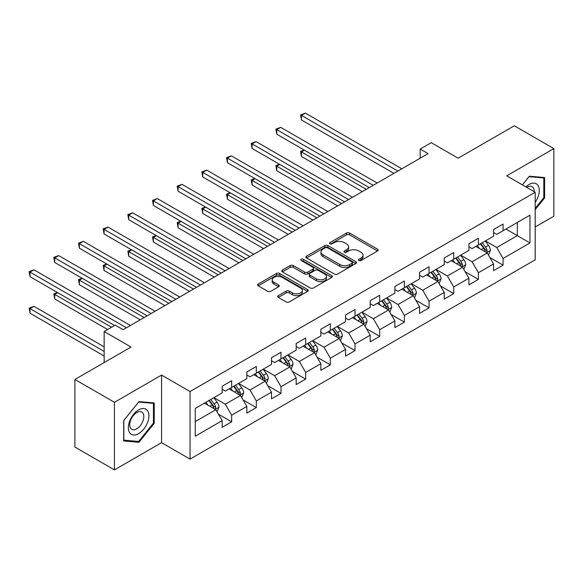 <?xml version="1.0" encoding="UTF-8"?>
<svg xmlns="http://www.w3.org/2000/svg" width="583" height="583" viewBox="0 0 583 583"><rect width="100%" height="100%" fill="white"/><g stroke="black" fill="none" stroke-linecap="round" stroke-linejoin="round"><path stroke-width="0.87" d="M358.866 260.506A1.538 0.889 0 0 0 361.037 260.506L377.536 250.981A2.194 1.268 0 0 0 378.178 250.085A2.194 1.268 0 0 0 377.536 249.189L349.589 233.054A2.194 1.268 0 0 0 346.484 233.054L329.985 242.579A1.538 0.889 0 0 0 329.533 243.206A1.538 0.889 0 0 0 329.985 243.832A1.538 0.889 0 0 0 332.157 243.832L334.292 242.601A7.025 4.059 0 0 1 344.232 242.601L346.557 243.949A7.025 4.059 0 0 1 348.619 246.813A7.025 4.059 0 0 1 346.557 249.684L344.422 250.916A1.538 0.889 0 0 0 343.977 251.543A1.538 0.889 0 0 0 344.422 252.169A1.538 0.889 0 0 0 346.601 252.169L348.736 250.938A7.025 4.059 0 0 1 358.669 250.938L361.001 252.286A7.025 4.059 0 0 1 363.056 255.15A7.025 4.059 0 0 1 361.001 258.021L358.866 259.253A1.538 0.889 0 0 0 358.414 259.88A1.538 0.889 0 0 0 358.866 260.506L358.866 259.253M278.324 295.625A2.194 1.268 0 0 0 277.683 296.521A2.194 1.268 0 0 0 278.324 297.417L286.166 301.943A2.194 1.268 0 0 0 289.27 301.943L307.591 291.369A2.194 1.268 0 0 0 308.232 290.472A2.194 1.268 0 0 0 307.591 289.576L279.643 273.442A2.194 1.268 0 0 0 276.539 273.442L258.218 284.016A2.194 1.268 0 0 0 257.577 284.912A2.194 1.268 0 0 0 258.218 285.808L267.684 291.274A2.194 1.268 0 0 0 270.796 291.274L278.63 286.749A2.194 1.268 0 0 0 279.279 285.852A2.194 1.268 0 0 0 278.63 284.956L273.937 282.245A5.874 3.389 0 0 1 272.217 279.847A5.874 3.389 0 0 1 275.839 276.714A5.874 3.389 0 0 1 282.245 277.45L300.639 288.075A5.874 3.389 0 0 1 302.358 290.472A5.874 3.389 0 0 1 298.736 293.606A5.874 3.389 0 0 1 292.338 292.87L289.27 291.099A2.194 1.268 0 0 0 286.166 291.099L278.324 295.625L278.324 297.417M535.187 226.969L553.85 216.191L553.85 148.614L514.308 125.782L458.151 158.204L431.267 142.675L420.19 149.066L428.097 153.635L123.137 329.701L115.23 325.139L104.16 331.53L104.16 362.582M114.436 402.306L114.436 469.883L161.571 442.672L161.571 375.088L114.436 402.306L74.894 379.475L131.044 347.053L104.16 331.53M161.571 375.088L190.043 391.528L535.187 192.266L535.187 259.843L190.043 459.105L190.043 391.528M553.85 148.614L506.714 175.826L535.187 192.266M334.453 274.068A2.194 1.268 0 0 0 337.557 274.068L355.878 263.487A2.194 1.268 0 0 0 356.519 262.59A2.194 1.268 0 0 0 355.878 261.694L327.93 245.56A2.194 1.268 0 0 0 324.826 245.56L306.505 256.141A2.194 1.268 0 0 0 305.856 257.037A2.194 1.268 0 0 0 306.505 257.934L334.453 274.068M301.761 260.841A1.538 0.889 0 0 1 303.32 261.06L303.32 259.231L331.734 275.635A2.194 1.268 0 0 1 332.376 276.531A2.194 1.268 0 0 1 331.734 277.428L313.414 288.002A2.194 1.268 0 0 1 310.309 288.002L282.361 271.867L282.361 270.075A2.194 1.268 0 0 0 281.72 270.971A2.194 1.268 0 0 0 282.361 271.867M282.361 270.075L290.203 265.549A2.194 1.268 0 0 1 293.307 265.549L304.639 272.093A2.194 1.268 0 0 0 307.744 272.093L312.947 269.091A2.194 1.268 0 0 0 313.588 268.195A2.194 1.268 0 0 0 312.947 267.298L301.149 260.484A1.538 0.889 0 0 1 300.697 259.858A1.538 0.889 0 0 1 301.644 259.041A1.538 0.889 0 0 1 303.32 259.231M114.436 469.883L74.894 447.052L74.894 379.475M218.436 414.221L231.648 421.852L231.648 415.183L246.828 406.417L246.828 413.085L256.323 407.604L256.323 400.936L271.503 392.17L271.503 398.838L280.999 393.357L280.999 386.689L296.179 377.922L296.179 384.591L305.674 379.11L305.674 372.442L320.854 363.675L320.854 370.343L330.35 364.863L330.35 358.195L345.53 349.428L345.53 356.096L355.025 350.616L355.025 343.948L370.205 335.181L370.205 341.849L379.701 336.369L379.701 329.701L394.88 320.934L394.88 327.602L404.376 322.122L404.376 315.461L419.556 306.694L419.556 313.355L429.052 307.882L429.052 301.214L444.231 292.447L444.231 299.115L453.727 293.635L453.727 286.967L468.907 278.2L468.907 284.868L478.403 279.388L478.403 272.72L493.582 263.953L493.582 270.621L503.078 265.141L503.078 258.473L529.969 242.951L529.969 215.185L517.31 222.495L517.31 235.641L529.969 242.951M231.648 421.852L222.159 427.324L222.159 420.664L195.269 436.186L195.269 408.421L222.159 392.898L222.159 386.23L231.648 380.75L231.648 387.418L246.828 378.651L246.828 371.983L256.323 366.51L256.323 373.171L271.503 364.404L271.503 357.743L280.999 352.263L280.999 358.924L296.179 350.157L296.179 343.496L305.674 338.016L305.674 344.684L320.854 335.917L320.854 329.249L330.35 323.769L330.35 330.437L345.53 321.67L345.53 315.002L355.025 309.522L355.025 316.19L370.205 307.423L370.205 300.755L379.701 295.275L379.701 301.943L394.88 293.176L394.88 286.508L404.376 281.028L404.376 287.696L419.556 278.929L419.556 272.261L429.052 266.781L429.052 273.449L444.231 264.682L444.231 258.014L453.727 252.534L453.727 259.202L468.907 250.435L468.907 243.767L478.403 238.294L478.403 244.955L493.582 236.188L493.582 229.527L503.078 224.047L503.078 230.715L529.969 215.185M229.112 388.883L240.502 395.456L225.322 404.223L213.932 397.65M222.159 389.247L225.322 391.069L231.648 387.418M225.322 404.223L231.648 415.183M240.502 395.456L246.828 406.417M253.787 374.636L265.178 381.209L249.998 389.976L238.607 383.403M246.828 375L249.998 376.829L256.323 373.171M249.998 389.976L256.323 400.936M265.178 381.209L271.503 392.17M278.463 360.389L289.853 366.962L274.673 375.729L263.283 369.156M271.503 360.753L274.673 362.582L280.999 358.924M274.673 375.729L280.999 386.689M289.853 366.962L296.179 377.922M303.138 346.142L314.529 352.715L299.349 361.482L287.958 354.909M296.179 346.506L299.349 348.335L305.674 344.684M299.349 361.482L305.674 372.442M314.529 352.715L320.854 363.675M327.814 331.895L339.204 338.468L324.024 347.235L312.634 340.661M320.854 332.259L324.024 334.088L330.35 330.437M324.024 347.235L330.35 358.195M339.204 338.468L345.53 349.428M352.489 317.648L363.879 324.228L348.7 332.995L337.309 326.414M345.53 318.012L348.7 319.841L355.025 316.19M348.7 332.995L355.025 343.948M363.879 324.228L370.205 335.181M377.165 303.4L388.555 309.981L373.375 318.748L361.985 312.167M370.205 303.772L373.375 305.594L379.701 301.943M373.375 318.748L379.701 329.701M388.555 309.981L394.88 320.934M401.84 289.161L413.23 295.734L398.051 304.501L386.66 297.928M394.88 289.525L398.051 291.347L404.376 287.696M398.051 304.501L404.376 315.461M413.23 295.734L419.556 306.694M426.516 274.914L437.906 281.487L422.726 290.254L411.336 283.681M419.556 275.278L422.726 277.1L429.052 273.449M422.726 290.254L429.052 301.214M437.906 281.487L444.231 292.447M451.191 260.667L462.581 267.24L447.394 276.007L436.011 269.433M444.231 261.031L447.394 262.86L453.727 259.202M447.394 276.007L453.727 286.967M462.581 267.24L468.907 278.2M475.866 246.42L487.257 252.993L472.07 261.76L460.687 255.186M468.907 246.784L472.07 248.613L478.403 244.955M472.07 261.76L478.403 272.72M487.257 252.993L493.582 263.953M505.92 229.068L517.31 235.641L496.745 247.513L485.362 240.939M493.582 232.537L496.745 234.366L503.078 230.715M496.745 247.513L503.078 258.473M161.571 442.672L190.043 459.105M420.19 149.066L420.19 158.204M195.269 421.575L215.827 409.703L204.444 403.13M215.827 409.703L222.159 420.664M489.866 257.518L503.078 265.141M465.19 271.758L478.403 279.388M440.515 286.005L453.727 293.635M415.839 300.252L429.052 307.882M391.164 314.499L404.376 322.122M366.488 328.746L379.701 336.369M341.813 342.993L355.025 350.616M317.137 357.241L330.35 364.863M292.462 371.488L305.674 379.11M267.786 385.727L280.999 393.357M243.111 399.974L256.323 407.604M535.187 209.632L544.595 197.921L544.595 177.567L529.335 176.204L522.368 184.869M123.691 440.93L138.958 442.293L154.218 423.302L154.218 402.948L138.958 401.585L123.691 420.576L123.691 440.93M543.808 197.462L544.595 197.921M153.431 422.85L154.218 423.302M137.34 441.36L138.958 442.293M359.478 260.725L361.001 259.85A7.025 4.059 0 0 0 363.056 256.979L363.056 255.15M348.619 246.813L348.619 248.642A7.025 4.059 0 0 1 346.557 251.513L345.041 252.388M377.507 251.003L349.589 234.883A2.194 1.268 0 0 0 346.484 234.883L330.597 244.051M355.849 263.509L327.93 247.389A2.194 1.268 0 0 0 324.826 247.389L306.534 257.948M351.994 263.217A1.538 0.889 0 0 0 352.445 262.59A1.538 0.889 0 0 0 351.994 261.964L327.464 247.804A1.538 0.889 0 0 0 325.292 247.804L323.04 249.101A7.025 4.059 0 0 0 320.978 251.973A7.025 4.059 0 0 0 323.04 254.837L339.809 264.522A7.025 4.059 0 0 0 349.742 264.522L351.994 263.217L351.994 265.046A1.538 0.889 0 0 0 352.445 264.42L352.445 262.59M320.978 251.973L320.978 253.794A7.025 4.059 0 0 0 323.04 256.666L323.04 254.837M351.994 265.046L349.742 266.344A7.025 4.059 0 0 1 339.809 266.344L323.04 256.666M282.391 271.889L290.203 267.378L290.203 265.549M313.588 268.195L313.588 270.024A2.194 1.268 0 0 1 312.947 270.92L307.744 273.923A2.194 1.268 0 0 1 304.639 273.923L293.307 267.378A2.194 1.268 0 0 0 290.203 267.378M303.32 261.06L331.705 277.442M316.401 278.885A5.874 3.389 0 0 0 322.8 279.621A5.874 3.389 0 0 0 326.429 276.488A5.874 3.389 0 0 0 324.709 274.09L318.223 270.344A2.194 1.268 0 0 0 315.119 270.344L309.916 273.347A2.194 1.268 0 0 0 309.274 274.243A2.194 1.268 0 0 0 309.916 275.14L316.401 278.885L316.401 280.707A5.874 3.389 0 0 0 322.8 281.443A5.874 3.389 0 0 0 326.429 278.31L326.429 276.488M309.274 274.243L309.274 276.072A2.194 1.268 0 0 0 309.916 276.969L309.916 275.14M316.401 280.707L309.916 276.969M302.358 290.472L302.358 292.294A5.874 3.389 0 0 1 298.736 295.428A5.874 3.389 0 0 1 292.338 294.692L289.27 292.921A2.194 1.268 0 0 0 286.166 292.921L278.353 297.432M272.217 279.847L272.217 281.676A5.874 3.389 0 0 0 273.937 284.074L273.937 282.245M278.601 286.77L273.937 284.074M307.562 291.383L279.643 275.263A2.194 1.268 0 0 0 276.539 275.263L258.247 285.823L258.218 284.016M488.51 255.157L490.39 250.42A5.925 3.425 -120 0 0 488.496 245.37L485.231 241.012M479.539 248.54L477.324 245.581M304.457 150.195L301.447 151.93L301.447 156.492L362.298 191.625M486.339 252.461L487.191 250.668A5.925 3.425 -120 0 0 485.493 247.105L482.228 242.747M480.742 243.607L484.364 248.438A3.017 1.742 60 0 1 484.91 249.356L487.191 250.668M480.326 243.847L483.591 248.205A5.925 3.425 60 0 1 485.289 251.769M301.447 156.492L300.58 151.427L366.255 189.344M300.58 151.427L304.107 149.991M397.89 171.081L301.447 115.398L305.405 113.117L401.84 168.793M393.933 173.362L301.447 119.967L301.447 115.398L300.58 114.895L305.405 113.117M301.447 119.967L300.58 114.895M535.187 202.308A14.539 8.395 120 0 0 537.92 197.171A14.539 8.395 120 0 0 537.016 184.301A14.539 8.395 120 0 0 525.873 186.888M542.824 177.407L543.808 177.975L543.808 197.695L535.187 208.423M522.404 184.884L529.014 176.656L543.808 177.975M534.174 191.683A9.955 5.75 120 0 0 532.119 186.669A9.955 5.75 120 0 0 526.762 187.398M138.637 433.628A14.539 8.395 120 0 0 148.92 415.817A14.539 8.395 120 0 0 138.637 409.885A14.539 8.395 120 0 0 128.355 427.696A14.539 8.395 120 0 0 138.637 433.628M136.765 428.804A9.955 5.75 120 0 0 143.272 420.03A9.955 5.75 120 0 0 141.742 412.057A9.955 5.75 120 0 0 136.765 412.545A9.955 5.75 120 0 0 130.264 421.32A9.955 5.75 120 0 0 131.787 429.299A9.955 5.75 120 0 0 136.765 428.804M123.851 420.438L138.637 402.037L153.431 403.356L153.431 423.076L138.637 441.477L123.851 440.158L123.822 420.416M152.447 402.795L153.431 403.356M463.835 269.404L465.715 264.667A5.925 3.425 -120 0 0 463.82 259.617L460.555 255.259M454.864 262.787L452.648 259.829M279.782 164.442L276.772 166.177L276.772 170.739L337.623 205.872M461.663 266.708L462.516 264.915A5.925 3.425 -120 0 0 460.818 261.352L457.553 256.994M456.066 257.854L459.688 262.685A3.017 1.742 60 0 1 460.235 263.603L462.516 264.915M455.651 258.087L458.916 262.445A5.925 3.425 60 0 1 460.614 266.016M276.772 170.739L275.905 165.674L341.58 203.591M275.905 165.674L279.432 164.238M439.159 283.651L441.04 278.914A5.925 3.425 -120 0 0 439.145 273.864L435.88 269.506M430.188 277.034L427.973 274.068M255.106 178.682L252.096 180.424L252.096 184.986L312.947 220.119M436.988 280.955L437.84 279.162A5.925 3.425 -120 0 0 436.142 275.599L432.877 271.241M431.391 272.101L435.013 276.932A3.017 1.742 60 0 1 435.559 277.851L437.84 279.162M430.975 272.334L434.24 276.692A5.925 3.425 60 0 1 435.938 280.263M252.096 184.986L251.229 179.921L316.904 217.838M251.229 179.921L254.756 178.485M373.215 185.321L276.772 129.645L280.729 127.364L377.165 183.04M369.258 187.609L276.772 134.214L276.772 129.645L275.905 129.142L280.729 127.364M276.772 134.214L275.905 129.142M348.539 199.568L252.096 143.892L256.054 141.611L352.489 197.287M344.582 201.856L252.096 148.461L252.096 143.892L251.229 143.389L256.054 141.611M252.096 148.461L251.229 143.389M414.484 297.898L416.364 293.154A5.925 3.425 -120 0 0 414.469 288.111L411.204 283.753M405.513 291.281L403.298 288.315M230.431 192.929L227.421 194.664L227.421 199.233L288.272 234.366M412.312 295.202L413.165 293.409A5.925 3.425 -120 0 0 411.467 289.846L408.202 285.488M406.715 286.34L410.337 291.179A3.017 1.742 60 0 1 410.884 292.098L413.165 293.409M406.3 286.581L409.565 290.939A5.925 3.425 60 0 1 411.263 294.502M227.421 199.233L226.554 194.168L292.229 232.078M226.554 194.168L230.081 192.733M389.808 312.145L391.689 307.401A5.925 3.425 -120 0 0 389.794 302.358L386.529 298M380.837 305.521L378.622 302.562M205.755 207.176L202.746 208.911L202.746 213.48L263.596 248.613M387.637 309.449L388.489 307.656A5.925 3.425 -120 0 0 386.791 304.093L383.527 299.735M382.04 300.588L385.662 305.426A3.017 1.742 60 0 1 386.208 306.345L388.489 307.656M381.625 300.828L384.889 305.186A5.925 3.425 60 0 1 386.587 308.75M202.746 213.48L201.878 208.408L267.553 246.325M201.878 208.408L205.405 206.98M365.133 326.393L367.013 321.648A5.925 3.425 -120 0 0 365.118 316.605L361.854 312.24M356.162 319.768L353.947 316.809M181.08 221.423L178.07 223.158L178.07 227.727L238.921 262.86M362.961 323.696L363.814 321.903A5.925 3.425 -120 0 0 362.116 318.34L358.851 313.982M357.364 314.835L360.986 319.673A3.017 1.742 60 0 1 361.533 320.592L363.814 321.903M356.949 315.075L360.214 319.433A5.925 3.425 60 0 1 361.912 322.997M178.07 227.727L177.203 222.655L242.878 260.572M177.203 222.655L180.73 221.227M323.864 213.815L227.421 158.139L231.378 155.858L327.814 211.534M319.907 216.096L227.421 162.701L227.421 158.139L226.554 157.636L231.378 155.858M227.421 162.701L226.554 157.636M299.188 228.062L202.746 172.386L206.703 170.098L303.138 225.781M295.231 230.343L202.746 176.948L202.746 172.386L201.878 171.883L206.703 170.098M202.746 176.948L201.878 171.883M274.513 242.309L178.07 186.633L182.027 184.345L278.463 240.028M270.556 244.59L178.07 191.195L178.07 186.633L177.203 186.13L182.027 184.345M178.07 191.195L177.203 186.13M340.457 340.632L342.338 335.895A5.925 3.425 -120 0 0 340.443 330.845L337.178 326.487M331.487 334.015L329.271 331.057M156.404 235.67L153.395 237.405L153.395 241.974L214.245 277.1M338.286 337.943L339.138 336.151A5.925 3.425 -120 0 0 337.44 332.58L334.176 328.222M332.689 329.082L336.311 333.921A3.017 1.742 60 0 1 336.857 334.831L339.138 336.151M332.274 329.322L335.538 333.68A5.925 3.425 60 0 1 337.236 337.244M153.395 241.974L152.527 236.902L218.202 274.819M152.527 236.902L156.055 235.466M249.837 256.556L153.395 200.88L157.352 198.592L253.787 254.275M245.88 258.837L153.395 205.442L153.395 200.88L152.527 200.377L157.352 198.592M153.395 205.442L152.527 200.377M315.782 354.879L317.662 350.143A5.925 3.425 -120 0 0 315.767 345.092L312.503 340.734M306.811 348.262L304.596 345.304M131.729 249.918L128.719 251.652L128.719 256.221L189.57 291.347M313.61 352.19L314.463 350.398A5.925 3.425 -120 0 0 312.765 346.827L309.5 342.469M308.013 343.329L311.635 348.16A3.017 1.742 60 0 1 312.182 349.079L314.463 350.398M307.598 343.569L310.863 347.927A5.925 3.425 60 0 1 312.561 351.491M128.719 256.221L127.852 251.149L193.527 289.066M127.852 251.149L131.379 249.713M225.162 270.804L128.719 215.12L132.676 212.839L229.119 268.515M221.205 273.084L128.719 219.689L128.719 215.12L127.852 214.617L132.676 212.839M128.719 219.689L127.852 214.617M291.106 369.126L292.987 364.39A5.925 3.425 -120 0 0 291.092 359.339L287.827 354.981M282.136 362.509L279.92 359.551M107.053 264.165L104.044 265.899L104.044 270.461L164.894 305.594M288.935 366.437L289.787 364.637A5.925 3.425 -120 0 0 288.089 361.074L284.825 356.716M283.338 357.576L286.96 362.407A3.017 1.742 60 0 1 287.506 363.326L289.787 364.637M282.93 357.816L286.187 362.174A5.925 3.425 60 0 1 287.885 365.738M104.044 270.461L103.176 265.396L168.851 303.313M103.176 265.396L106.704 263.961M200.486 285.051L104.044 229.367L108.001 227.086L204.444 282.762M196.529 287.332L104.044 233.936L104.044 229.367L103.176 228.864L108.001 227.086M104.044 233.936L103.176 228.864M266.431 383.374L268.311 378.637A5.925 3.425 -120 0 0 266.416 373.586L263.152 369.228M257.46 376.756L255.245 373.798M82.378 278.412L79.368 280.146L79.368 284.708L140.219 319.841M264.259 380.677L265.112 378.884A5.925 3.425 -120 0 0 263.414 375.321L260.149 370.963M258.663 371.823L262.284 376.654A3.017 1.742 60 0 1 262.831 377.573L265.112 378.884M258.254 372.056L261.519 376.421A5.925 3.425 60 0 1 263.21 379.985M79.368 284.708L78.501 279.643L144.176 317.56M78.501 279.643L82.028 278.208M175.811 299.29L79.368 243.614L83.325 241.333L179.768 297.009M171.854 301.579L79.368 248.183L79.368 243.614L78.501 243.111L83.325 241.333M79.368 248.183L78.501 243.111M241.756 397.621L243.636 392.884A5.925 3.425 -120 0 0 241.741 387.833L238.476 383.476M232.785 391.004L230.569 388.038M57.702 292.659L54.693 294.393L54.693 298.955L107.636 329.519M239.584 394.924L240.436 393.131A5.925 3.425 -120 0 0 238.739 389.568L235.474 385.21M233.987 386.07L237.609 390.901A3.017 1.742 60 0 1 238.156 391.82L240.436 393.131M233.579 386.303L236.844 390.661A5.925 3.425 60 0 1 238.534 394.232M54.693 298.955L53.825 293.89L111.593 327.238M53.825 293.89L57.353 292.455M151.135 313.537L54.693 257.861L58.65 255.58L155.093 311.256M147.178 315.826L54.693 262.43L54.693 257.861L53.825 257.358L58.65 255.58M54.693 262.43L53.825 257.358M217.08 411.868L218.96 407.123A5.925 3.425 -120 0 0 217.065 402.081L213.801 397.723M208.109 405.251L205.894 402.285M104.16 346.87L33.974 306.352L30.017 308.64L30.017 313.202L104.16 356.009M214.908 409.171L215.761 407.379A5.925 3.425 -120 0 0 214.063 403.815L210.798 399.457M209.312 400.317L212.933 405.149A3.017 1.742 60 0 1 213.487 406.067L215.761 407.379M208.903 400.55L212.168 404.908A5.925 3.425 60 0 1 213.859 408.479M30.017 313.202L29.15 308.137L104.16 351.44M29.15 308.137L33.974 306.352M126.46 327.784L30.017 272.108L33.974 269.827L130.417 325.503M114.596 325.503L30.017 276.67L30.017 272.108L29.15 271.605L33.974 269.827M30.017 276.67L29.15 271.605M361.001 259.85L361.001 258.021M344.422 252.169L344.422 250.916M346.557 251.513L346.557 249.684M329.985 243.832L329.985 242.579M346.484 234.883L346.484 233.054M349.589 234.883L349.589 233.054M377.536 250.981L377.536 249.189M306.505 257.934L306.505 256.141M324.826 247.389L324.826 245.56M327.93 247.389L327.93 245.56M355.878 263.487L355.878 261.694M339.809 266.344L339.809 264.522M349.742 266.344L349.742 264.522M293.307 267.378L293.307 265.549M304.639 273.923L304.639 272.093M307.744 273.923L307.744 272.093M312.947 270.92L312.947 269.091M331.734 277.428L331.734 275.635M286.166 292.921L286.166 291.099M289.27 292.921L289.27 291.099M292.338 294.692L292.338 292.87M278.63 286.749L278.63 284.956M276.539 275.263L276.539 273.442M279.643 275.263L279.643 273.442M307.591 291.369L307.591 289.576M486.674 252.658L490.354 250.53M485.493 247.105L488.496 245.37M481.274 249.539L483.591 248.205M461.998 266.905L465.679 264.777M460.818 261.352L463.82 259.617M456.598 263.786L458.916 262.445M437.323 281.152L441.003 279.024M436.142 275.599L439.145 273.864M431.923 278.033L434.24 276.692M412.647 295.392L416.328 293.271M411.467 289.846L414.469 288.111M407.247 292.28L409.565 290.939M387.972 309.639L391.652 307.518M386.791 304.093L389.794 302.358M382.572 306.527L384.889 305.186M363.296 323.886L366.977 321.765M362.116 318.34L365.118 316.605M357.896 320.774L360.214 319.433M338.621 338.133L342.301 336.012M337.44 332.58L340.443 330.845M333.221 335.021L335.538 333.68M313.946 352.38L317.626 350.259M312.765 346.827L315.767 345.092M308.545 349.261L310.863 347.927M289.27 366.627L292.95 364.506M288.089 361.074L291.092 359.339M283.87 363.508L286.187 362.174M264.595 380.874L268.275 378.746M263.414 375.321L266.416 373.586M259.195 377.755L261.519 376.421M239.919 395.121L243.599 392.993M238.739 389.568L241.741 387.833M234.519 392.002L236.844 390.661M215.244 409.368L218.924 407.24M214.063 403.815L217.065 402.081M209.844 406.249L212.168 404.908"/></g></svg>
